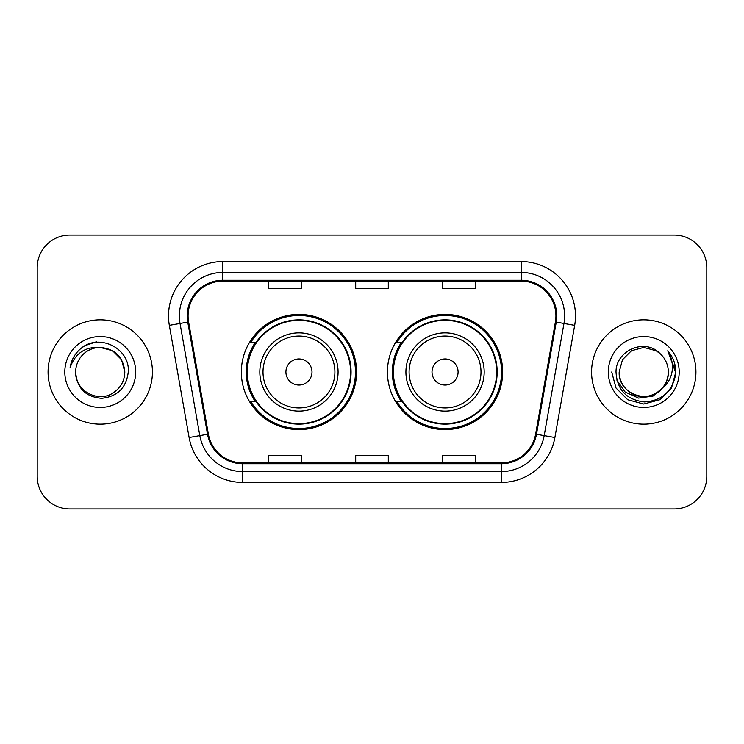 <?xml version="1.0" encoding="UTF-8"?>
<svg xmlns="http://www.w3.org/2000/svg" width="744" height="744" viewBox="0 0 744 744"><rect width="100%" height="100%" fill="white"/><g stroke="black" fill="none" stroke-linecap="round" stroke-linejoin="round"><path stroke-width="1.12" d="M387.438 372A57.614 57.614 0 0 0 445.052 429.613A57.614 57.614 0 0 0 502.656 372A57.614 57.614 0 0 0 445.052 314.387A57.614 57.614 0 0 0 387.438 372M241.344 372A57.614 57.614 0 0 0 298.949 429.613A57.614 57.614 0 0 0 356.562 372A57.614 57.614 0 0 0 298.949 314.387A57.614 57.614 0 0 0 241.344 372M255.155 401.351A52.722 52.722 0 0 1 255.155 342.649M401.249 401.351A52.722 52.722 0 0 1 401.249 342.649M37.2 267.645L37.2 476.355A32.606 32.606 0 0 0 69.806 508.961L674.194 508.961A32.606 32.606 0 0 0 706.8 476.355L706.8 267.645A32.606 32.606 0 0 0 674.194 235.039L69.806 235.039A32.606 32.606 0 0 0 37.2 267.645L37.2 476.355M48.072 372A52.173 52.173 0 0 0 100.245 424.173A52.173 52.173 0 0 0 152.427 372A52.173 52.173 0 0 0 100.245 319.827A52.173 52.173 0 0 0 48.072 372A52.173 52.173 0 0 0 100.245 424.173A52.173 52.173 0 0 0 152.427 372A52.173 52.173 0 0 0 100.245 319.827A52.173 52.173 0 0 0 48.072 372M591.573 372A52.173 52.173 0 0 0 643.755 424.173A52.173 52.173 0 0 0 695.928 372A52.173 52.173 0 0 0 643.755 319.827A52.173 52.173 0 0 0 591.573 372A52.173 52.173 0 0 0 643.755 424.173A52.173 52.173 0 0 0 695.928 372A52.173 52.173 0 0 0 643.755 319.827A52.173 52.173 0 0 0 591.573 372M188.074 315.912A34.782 34.782 0 0 1 222.865 281.13L521.135 281.13A34.782 34.782 0 0 1 555.396 321.947L535.615 434.133A34.782 34.782 0 0 1 501.354 462.87L242.646 462.87A34.782 34.782 0 0 1 208.385 434.133L188.604 321.947A34.782 34.782 0 0 1 188.074 315.912M187.209 315.912A35.656 35.656 0 0 0 187.748 322.106L207.53 434.282A35.656 35.656 0 0 0 242.646 463.745L501.354 463.745A35.656 35.656 0 0 0 536.471 434.282L556.252 322.106A35.656 35.656 0 0 0 521.135 280.256L222.865 280.256A35.656 35.656 0 0 0 187.209 315.912M169.334 325.351A54.349 54.349 0 0 1 222.865 261.562L521.135 261.562A54.349 54.349 0 0 1 574.666 325.351L554.885 437.528A54.349 54.349 0 0 1 501.354 482.438L242.646 482.438A54.349 54.349 0 0 1 189.115 437.528L169.334 325.351L180.039 323.463A43.477 43.477 0 0 1 222.865 272.434L521.135 272.434A43.477 43.477 0 0 1 563.961 323.463L544.18 435.64A43.477 43.477 0 0 1 501.354 471.566L242.646 471.566A43.477 43.477 0 0 1 199.82 435.64L180.039 323.463A43.477 43.477 0 0 1 179.378 315.912M674.194 235.039L69.806 235.039M69.806 508.961L674.194 508.961M706.8 476.355L706.8 267.645M355.697 281.13L355.697 288.486L388.303 288.486L388.303 281.13M268.733 281.13L268.733 288.486L301.348 288.486L301.348 281.13M442.652 281.13L442.652 288.486L475.267 288.486L475.267 281.13M388.303 462.87L388.303 455.514L355.697 455.514L355.697 462.87M301.348 462.87L301.348 455.514L268.733 455.514L268.733 462.87M475.267 462.87L475.267 455.514L442.652 455.514L442.652 462.87M124.815 372C124.49 381.263 120.388 388.359 112.53 393.278C97.213 403.09 74.837 390.172 75.674 372C76.809 388.136 85.458 396.905 101.612 398.319C117.45 396.599 126.341 387.829 128.266 372C130.172 348.499 99.64 333.266 81.57 347.941C75.172 353.056 71.35 359.64 70.094 367.694C75.153 353.279 85.207 346.527 100.245 347.429L112.53 350.722L121.523 359.715L124.815 372C124.49 381.263 120.388 388.359 112.53 393.278C97.213 403.09 74.837 390.172 75.674 372C74.837 390.172 97.213 403.09 112.53 393.278C120.388 388.359 124.49 381.263 124.815 372C124.49 381.263 120.388 388.359 112.53 393.278C97.213 403.09 74.837 390.172 75.674 372C74.837 390.172 97.213 403.09 112.53 393.278C120.388 388.359 124.49 381.263 124.815 372L121.523 359.715L112.53 350.722L100.245 347.429L112.53 350.722L121.523 359.715L124.815 372C123.365 357.074 115.171 348.88 100.245 347.429A24.571 24.571 0 0 0 75.674 372M64.802 372A35.442 35.442 0 0 0 100.245 407.442A35.442 35.442 0 0 0 135.687 372A35.442 35.442 0 0 0 100.245 336.558A35.442 35.442 0 0 0 64.802 372M81.552 347.95L85.021 345.625L96.367 341.794M311.996 372A13.048 13.048 0 0 0 298.949 358.952A13.048 13.048 0 0 0 285.91 372A13.048 13.048 0 0 0 298.949 385.048A13.048 13.048 0 0 0 311.996 372M338.083 372A39.134 39.134 0 0 0 298.949 332.866A39.134 39.134 0 0 0 259.823 372A39.134 39.134 0 0 0 298.949 411.134A39.134 39.134 0 0 0 338.083 372A39.134 39.134 0 0 1 298.949 411.134A39.134 39.134 0 0 1 259.823 372M350.582 372A51.634 51.634 0 0 0 298.949 320.366A51.634 51.634 0 0 0 247.324 372A51.634 51.634 0 0 0 298.949 423.634A51.634 51.634 0 0 0 350.582 372M355.474 372A56.525 56.525 0 0 1 250.644 401.351L255.88 401.351A52.117 52.117 0 0 0 351.075 372.121A52.117 52.117 0 0 0 255.88 342.649L250.644 342.649A56.525 56.525 0 0 1 355.474 372M458.09 372A13.048 13.048 0 0 0 445.052 358.952A13.048 13.048 0 0 0 432.004 372A13.048 13.048 0 0 0 445.052 385.048A13.048 13.048 0 0 0 458.09 372M484.177 372A39.134 39.134 0 0 0 445.052 332.866A39.134 39.134 0 0 0 405.917 372A39.134 39.134 0 0 0 445.052 411.134A39.134 39.134 0 0 0 484.177 372A39.134 39.134 0 0 1 445.052 411.134A39.134 39.134 0 0 1 405.917 372M496.676 372A51.634 51.634 0 0 0 445.052 320.366A51.634 51.634 0 0 0 393.418 372A51.634 51.634 0 0 0 445.052 423.634A51.634 51.634 0 0 0 496.676 372M501.568 372A56.525 56.525 0 0 1 396.738 401.351L401.974 401.351A52.117 52.117 0 0 0 497.169 372.121A52.117 52.117 0 0 0 401.974 342.649L396.738 342.649A56.525 56.525 0 0 1 501.568 372M668.326 372C669.163 390.172 646.787 403.09 631.47 393.278C623.611 388.359 619.51 381.263 619.185 372L622.477 359.715L631.47 350.722L643.755 347.429L656.041 350.722L659.854 353.437C644.769 337.627 615.734 350.647 616.013 372C617.12 389.94 626.625 399.928 644.546 401.955C662.188 400.681 672.585 391.307 675.747 373.841L675.803 372C675.71 363.937 673.022 356.86 667.749 350.768C671.767 357.343 673.171 364.421 671.99 372C670.846 378.445 667.712 383.709 662.588 387.791A24.571 24.571 0 0 0 668.326 372C667.991 381.263 663.899 388.359 656.041 393.278C640.724 403.09 618.338 390.172 619.185 372L622.477 359.715L631.47 350.722L643.755 347.429L656.041 350.722L659.854 353.437A24.571 24.571 0 0 1 668.326 372C669.163 390.172 646.787 403.09 631.47 393.278C623.611 388.359 619.51 381.263 619.185 372C617.901 394.143 649.54 405.415 662.588 387.791M664.15 386.471L653.055 396.068L638.519 398.096L625.137 392.042L616.776 379.97M608.313 372A35.442 35.442 0 0 0 643.755 407.442A35.442 35.442 0 0 0 679.198 372A35.442 35.442 0 0 0 643.755 336.558A35.442 35.442 0 0 0 608.313 372M667.749 350.768L675.784 372.93L674.297 362.291L675.784 372.93L674.297 362.291L675.784 372.93L667.991 351.038L675.784 372.93L667.991 351.038L675.803 372L671.506 388.024L659.779 399.751L643.755 404.048L627.731 399.751L616.004 388.024L611.707 372M667.991 351.038L675.784 372.949M521.135 261.562L521.135 280.256M180.039 323.463L187.748 322.106M242.646 482.438L242.646 463.745M501.354 463.745L501.354 482.438M536.471 434.282L554.885 437.528M189.115 437.528L207.53 434.282M556.252 322.106L574.666 325.351M222.865 261.562L222.865 280.256M334.902 372A35.944 35.944 0 0 0 298.949 336.056A35.944 35.944 0 0 0 263.004 372A35.944 35.944 0 0 0 298.949 407.945A35.944 35.944 0 0 0 334.902 372M480.996 372A35.944 35.944 0 0 0 445.052 336.056A35.944 35.944 0 0 0 409.098 372A35.944 35.944 0 0 0 445.052 407.945A35.944 35.944 0 0 0 480.996 372"/></g></svg>
